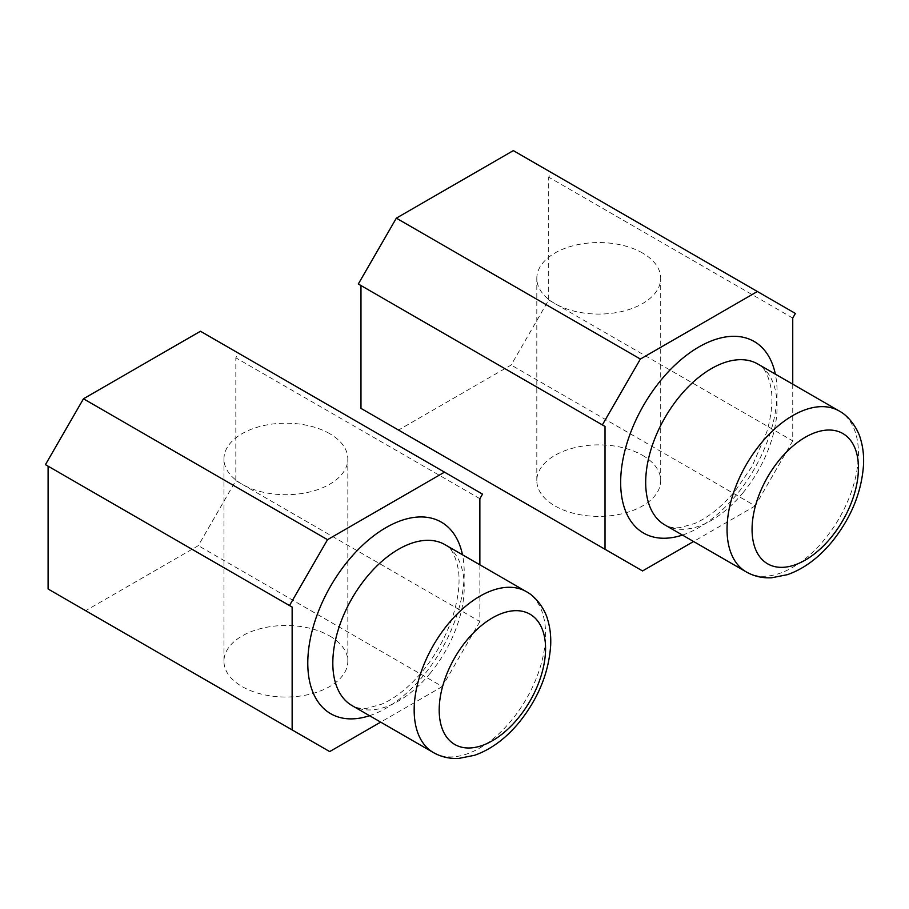 <?xml version="1.0" encoding="UTF-8"?>
<svg xmlns="http://www.w3.org/2000/svg" width="909" height="909" viewBox="0 0 909 909"><rect width="100%" height="100%" fill="white"/><g stroke="black" fill="none" stroke-linecap="round" stroke-linejoin="round"><path stroke-width="0.68" stroke-dasharray="4.54 3.41" d="M200.469 331.251L238.488 353.203L235.829 357.794L235.829 480.634L198.287 545.661L85.651 610.689L48.109 589.009M48.109 466.181L45.45 464.647M329.683 751.584L85.651 610.689M482.52 494.098L238.488 353.203M479.861 498.689L235.829 357.794M479.861 564.807L479.861 621.529L235.829 480.634M479.861 621.529L442.319 686.556L198.287 545.661M442.319 686.556L380.689 722.132M329.683 635.97A61.948 35.769 180 0 1 347.829 661.263A61.948 35.769 180 0 1 309.594 694.306A61.948 35.769 180 0 1 242.089 686.556A61.948 35.769 180 0 1 223.944 661.263A61.948 35.769 180 0 1 262.178 628.221A61.948 35.769 180 0 1 329.683 635.97M329.683 433.661A61.948 35.769 0 0 0 262.178 425.912A61.948 35.769 0 0 0 223.944 458.954A61.948 35.769 0 0 0 242.089 484.236A61.948 35.769 0 0 0 309.594 491.996A61.948 35.769 0 0 0 347.829 458.954A61.948 35.769 0 0 0 329.683 433.661M513.335 150.61L551.354 172.562L548.695 177.164L548.695 299.993L511.153 365.02L398.517 430.048L360.975 408.38M360.975 285.54L358.316 284.006M642.561 570.943L398.517 430.048M795.386 313.457L551.354 172.562M792.739 318.059L548.695 177.164M792.739 384.177L792.739 440.888L548.695 299.993M792.739 440.888L755.197 505.915L511.153 365.02M755.197 505.915L693.567 541.503M642.561 455.341A61.948 35.769 180 0 1 660.707 480.634A61.948 35.769 180 0 1 622.46 513.676A61.948 35.769 180 0 1 554.956 505.915A61.948 35.769 180 0 1 536.81 480.634A61.948 35.769 180 0 1 575.056 447.592A61.948 35.769 180 0 1 642.561 455.341M642.561 253.032A61.948 35.769 0 0 0 575.056 245.271A61.948 35.769 0 0 0 536.81 278.313A61.948 35.769 0 0 0 554.956 303.606A61.948 35.769 0 0 0 622.46 311.355A61.948 35.769 0 0 0 660.707 278.313A61.948 35.769 0 0 0 642.561 253.032M433.411 752.572A92.923 53.642 120 0 0 511.369 720.496A92.923 53.642 120 0 0 526.322 591.634M430.014 673.535A92.923 53.642 120 0 0 444.978 544.661C451.205 547.229 455.693 555.751 458.443 570.25C460.045 582.419 458.511 596.634 453.83 612.893C447.364 634.187 436.877 653.707 422.39 671.467C408.902 687.397 395.313 698.305 381.598 704.191L367.52 708.179C361.793 708.94 356.635 708.088 352.056 705.6A92.923 53.642 120 0 0 430.014 673.535M369.554 715.701A110.614 63.869 120 0 0 423.503 675.523A110.614 63.869 120 0 0 462.476 554.763M746.278 571.931A92.923 53.642 120 0 0 824.236 539.855A92.923 53.642 120 0 0 839.2 410.993M742.892 492.894A92.923 53.642 120 0 0 757.845 364.032C764.083 366.6 768.571 375.122 771.309 389.609C772.911 401.789 771.377 416.004 766.707 432.252L752.027 466.442L735.256 490.826C721.78 506.756 708.179 517.664 694.476 523.561L680.398 527.538C674.66 528.311 669.501 527.447 664.934 524.97A92.923 53.642 120 0 0 742.892 492.894M682.432 535.071A110.614 63.869 120 0 0 736.37 494.894A110.614 63.869 120 0 0 775.343 374.133M347.829 661.263L347.829 458.954M223.944 661.263L223.944 458.954M660.707 480.634L660.707 278.313M536.81 480.634L536.81 278.313"/><path stroke-width="1.36" d="M380.689 722.132L329.683 751.584L48.109 589.009L48.109 466.181L292.141 607.076L45.45 464.647L83.469 398.79L200.469 331.251L482.52 494.098L479.861 498.689L479.861 564.807M292.141 729.904L292.141 607.076M289.494 605.542L327.513 539.685L83.469 398.79M327.513 539.685L444.501 472.146M693.567 541.503L642.561 570.943L360.975 408.38L360.975 285.54L605.019 426.435L358.316 284.006L396.335 218.16L513.335 150.61L795.386 313.457L792.739 318.059L792.739 384.177M605.019 549.275L605.019 426.435M602.36 424.901L640.379 359.055L396.335 218.16M640.379 359.055L757.379 291.505M517.88 718.508A75.22 43.427 120 0 0 539.06 622.938A75.22 43.427 120 0 0 466.885 640.152A75.22 43.427 120 0 0 445.705 735.722A75.22 43.427 120 0 0 517.88 718.508M526.322 591.634A92.923 53.642 120 0 0 448.364 623.71A92.923 53.642 120 0 0 433.411 752.572C441.206 756.97 449.705 758.913 458.92 758.39L474.589 755.288C490.905 749.505 505.711 738.597 519.005 722.564C538.321 698.521 548.877 672.671 550.684 645.026C551.059 635.959 550.059 627.483 547.661 619.62C545.832 612.064 537.912 597.758 526.322 591.634L444.978 544.661A92.923 53.642 120 0 0 367.02 576.738A92.923 53.642 120 0 0 352.056 705.6L433.411 752.572M462.476 554.763A110.614 63.869 120 0 0 348.511 560.296A110.614 63.869 120 0 0 308.594 675.569A110.614 63.869 120 0 0 369.554 715.701M830.746 537.867A75.22 43.427 120 0 0 851.926 442.297A75.22 43.427 120 0 0 779.752 459.511A75.22 43.427 120 0 0 758.572 555.081A75.22 43.427 120 0 0 830.746 537.867M839.2 410.993A92.923 53.642 120 0 0 761.242 443.069A92.923 53.642 120 0 0 746.278 571.931C754.072 576.34 762.571 578.272 771.798 577.749L787.455 574.658C803.783 568.875 818.577 557.967 831.871 541.923C851.188 517.88 861.743 492.042 863.55 464.397C863.936 455.318 862.925 446.853 860.528 438.99C858.71 431.434 850.779 417.129 839.2 410.993L757.845 364.032A92.923 53.642 120 0 0 679.887 396.108A92.923 53.642 120 0 0 664.934 524.97L746.278 571.931M775.343 374.133A110.614 63.869 120 0 0 661.377 379.667A110.614 63.869 120 0 0 621.472 494.939A110.614 63.869 120 0 0 682.432 535.071"/></g></svg>

